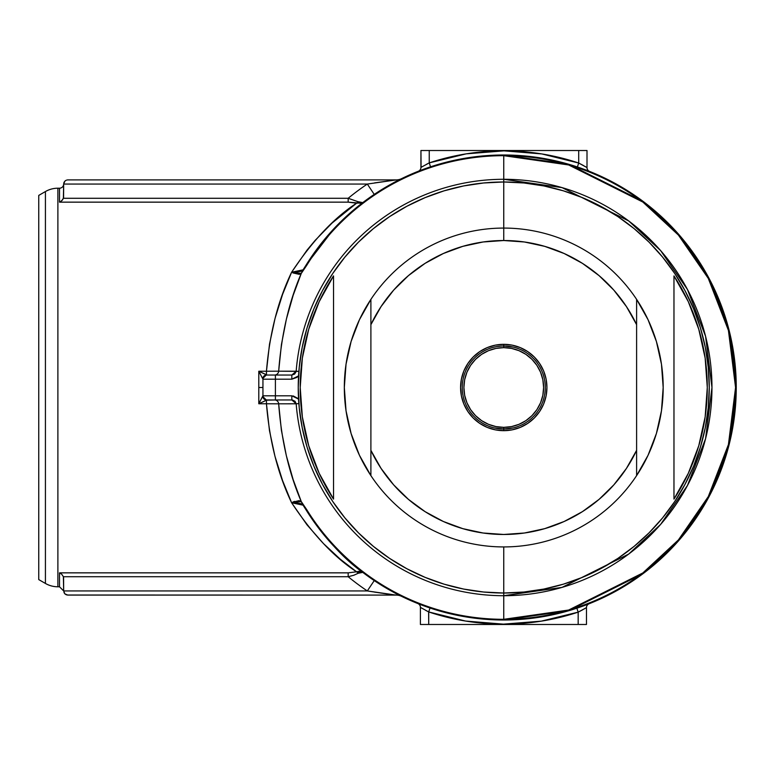 <?xml version="1.0" encoding="UTF-8"?>
<svg xmlns="http://www.w3.org/2000/svg" width="775" height="775" viewBox="0 0 775 775"><rect width="100%" height="100%" fill="white"/><g stroke="black" fill="none" stroke-linecap="round" stroke-linejoin="round"><path stroke-width="1.16" d="M328.019 235.271L334.267 228.334L306.173 264.943A232.5 232.5 0 0 1 736.25 387.5A232.5 232.5 0 0 1 503.75 620L568.85 610.7L643.25 573.5L678.919 540.378L708.893 496.911L729.101 444.734L736.25 387.5L729.101 330.266L708.893 278.089L678.919 234.622L643.25 201.5L568.85 164.3L503.75 155L503.75 155.678L568.656 164.959L642.843 202.042L678.406 235.067L708.292 278.409L728.432 330.441L735.572 387.5L728.432 444.559L708.292 496.591L678.406 539.923L642.843 572.948L568.656 610.041L503.75 619.312L503.75 620L503.75 619.312A231.822 231.822 0 0 1 306.755 509.698L306.173 510.057A232.5 232.5 0 0 0 503.75 620A232.5 232.5 0 0 1 306.173 510.057C324.754 538.063 343.616 558.833 362.768 572.376L358.525 573.2M503.75 593.011A205.511 205.511 0 0 1 298.239 387.5A205.511 205.511 0 0 1 503.75 181.989A205.511 205.511 0 0 0 298.239 387.5A205.511 205.511 0 0 0 503.75 593.011L523.89 592.023L543.847 589.068L563.406 584.166L582.393 577.365L600.625 568.743L617.927 558.378L634.124 546.365L649.072 532.822L662.615 517.874L674.628 501.677L684.993 484.375L693.615 466.143L700.416 447.156L705.318 427.597L708.273 407.64L709.261 387.5L708.273 367.35L705.318 347.403L700.416 327.844L693.615 308.847L684.993 290.625L674.628 273.323L662.615 257.126L649.072 242.178L634.124 228.635L617.927 216.622L600.625 206.257L582.393 197.625L563.406 190.834L543.847 185.932L523.89 182.977L503.75 181.989L483.61 182.977L463.653 185.932L444.094 190.834L425.107 197.625L406.875 206.257L389.573 216.622L373.376 228.635L358.428 242.178L344.885 257.126L332.872 273.323L322.507 290.625L313.885 308.847L307.084 327.844L302.182 347.403L299.228 367.35L298.239 387.5L299.228 407.64L302.182 427.597L307.084 447.156L313.885 466.143L322.507 484.375L332.872 501.677L344.885 517.874L358.428 532.822L373.376 546.365L389.573 558.378L406.875 568.743L425.107 577.365L444.094 584.166L463.653 589.068L483.61 592.023L503.75 593.011A205.511 205.511 0 0 0 709.261 387.5A205.511 205.511 0 0 0 503.75 181.989A205.511 205.511 0 0 1 709.261 387.5A205.511 205.511 0 0 1 503.75 593.011L503.75 546.927L503.75 595.713L562.049 587.382L628.68 554.067L660.62 524.404L687.464 485.479L705.56 438.747L711.963 387.5L705.56 336.243L687.464 289.511L660.62 250.587L628.68 220.923L562.049 187.618L503.75 179.287L503.75 181.989L503.75 179.287A208.213 208.213 0 0 1 711.963 387.5A208.213 208.213 0 0 1 503.75 595.713L503.75 593.66M292.514 400.007L295.043 401.295L296.176 403.785L278.671 403.814L281.403 430.338L286.353 455.729L293.153 479.618L301.281 501.59L306.755 509.698A231.822 231.822 0 0 0 503.75 619.312L503.75 595.713A208.213 208.213 0 0 1 296.176 403.785L298.869 403.572L296.176 403.785A208.213 208.213 0 0 0 503.75 595.713L503.75 619.312A231.822 231.822 0 0 0 735.572 387.5A231.822 231.822 0 0 0 503.75 155.678L503.75 179.287L503.75 155.678A231.822 231.822 0 0 0 306.755 265.302L301.281 273.401L293.173 295.304L286.43 318.942L281.441 344.439L278.671 371.186L296.176 371.215A208.213 208.213 0 0 1 503.75 179.287A208.213 208.213 0 0 0 296.176 371.215L291.826 375.042L267.259 375.042M297.164 377.318L291.826 379.198L275.406 379.198L275.406 395.802L262.948 395.802L258.792 403.765L258.792 387.5L262.948 387.5L258.792 387.5L258.792 371.235L266.455 371.235L269.516 344.119L275.067 318.293L282.575 294.374L291.613 272.228L306.997 250.17L315.154 240.376L332.01 223.103L356.587 203.195L348.178 202.149L59.51 202.149L59.51 188.209A4.156 4.156 0 0 0 63.657 184.062L63.589 197.499L62.659 199.669L60.624 201.597L59.51 202.149L59.51 188.209L57.883 188.209A24.907 24.907 0 0 0 45.425 191.551L45.425 583.449A24.907 24.907 0 0 0 57.883 586.782L57.883 188.209L57.883 586.782L59.51 586.782L59.51 572.851L348.178 572.851L356.587 571.795L340.409 559.298L323.514 543.624L306.987 524.811L291.613 502.762L282.555 480.558L274.98 456.368L269.477 430.629L266.455 403.765L258.792 403.765L258.792 371.235L262.948 379.198L262.938 395.812A4.156 4.146 90 0 0 267.084 399.958L267.084 399.958A4.156 4.156 0 0 1 262.948 395.802A4.156 4.156 0 0 0 267.094 399.958L267.094 399.958A4.156 4.146 -90 0 1 262.938 395.812L262.628 396.325A4.156 3.662 49.9 0 0 266.455 400.181L275.406 399.958L267.259 399.958M350.368 567.252L356.587 571.795L348.178 572.851L348.178 576.716L63.385 576.716L63.657 590.938L367.311 590.938A244.958 244.958 0 0 1 348.178 576.716L63.385 576.716L61.7 574.217L59.51 572.851L59.51 586.782L57.883 586.782A24.907 24.907 0 0 1 45.425 583.449L38.75 579.593L38.75 195.407L45.425 191.551L38.75 195.407L38.75 579.593L45.425 583.449L45.425 191.551A24.907 24.907 0 0 1 57.883 188.209L59.51 188.209A4.156 4.156 0 0 0 63.657 184.062L63.385 198.284L348.178 198.284A244.958 244.958 0 0 1 367.311 184.062L63.657 184.062L367.311 184.062L396.122 179.907L67.812 179.907L396.122 179.907L374.674 182.871M588.651 171.052L579.739 167.768M583.614 605.856L589.107 603.764A4.156 4.156 0 0 0 586.472 607.629L586.472 624.485L586.472 607.629A4.156 4.156 0 0 1 589.107 603.764L588.913 603.841M587.072 604.558L587.973 604.209M579.225 607.406L583.585 605.866M348.779 214.181L342.676 219.838M362.729 202.653L357.052 207.119M378.258 191.774L379.072 191.251M397.517 180.691L379.111 191.231M390.213 184.605L374.248 194.409L367.311 184.062L374.248 194.409C386.686 186.475 395.802 181.224 401.595 178.647L401.266 178.802M425.146 168.688L419.275 170.888M421.058 167.332L420.941 150.515L420.941 167.41A4.156 4.156 0 0 1 418.306 171.265L419.401 170.839M426.269 164.416L429.243 162.886L466.124 153.857L503.983 150.844L541.832 153.934L578.702 163.031L578.702 150.515L429.243 150.515L429.243 162.886L430.551 166.819L425.93 168.407M298.569 399.106L291.826 395.802L275.406 395.802L291.826 395.802L291.826 399.958L275.406 399.958L291.826 399.958L296.176 403.785L278.671 403.814C281.403 440.452 288.939 473.041 301.281 501.59L299.063 500.64L292.688 502.19M292.863 272.897L299.189 274.34L301.281 273.401C289.027 301.582 281.49 334.18 278.671 371.186L266.455 371.235L266.455 374.819L258.792 371.235L262.938 379.188A4.156 4.146 -90 0 1 267.084 375.042L258.792 371.235L266.455 371.235C269.555 333.705 277.944 300.71 291.613 272.228C312.567 240.696 334.228 217.688 356.587 203.195L350.368 207.748M428.623 611.901L428.711 624.485L420.408 624.485L420.408 607.377L420.408 624.485L578.169 624.485L578.169 612.143L541.279 621.153L503.421 624.146L465.572 621.046L428.711 611.94L428.711 624.485L586.472 624.485L578.169 624.485L578.169 612.143L578.973 611.737M426.56 606.806L430.028 607.997L428.711 611.94L461.416 620.329M582.974 609.625L578.169 612.143A236.656 236.656 0 0 1 428.711 611.94L425.824 610.438M66.999 595.006L396.122 595.084L389.379 594.231L396.122 595.084L67.812 595.084L64.877 593.873L63.657 590.938L64.877 593.873L63.976 592.526M293.153 395.909L298.046 398.486M417.783 603.522A4.156 4.156 0 0 1 420.408 607.377A4.156 4.156 0 0 0 417.783 603.522L427.674 607.203M425.397 606.399L424.632 606.118M378.258 583.226L374.248 580.591L378.258 583.226M382.259 585.735L397.507 594.299M357.052 567.872L361.508 571.688M342.657 555.142L348.818 560.848M327.99 539.7L334.238 546.627M354.766 202.682L361.499 203.312L362.768 202.624L356.587 203.195L358.457 201.762L362.768 202.624L361.024 202.885L358.457 201.762A4.156 2.848 -67.1 0 1 356.587 203.195L348.178 202.149L354.766 202.682M63.589 577.491L63.657 590.938L367.311 590.938L374.248 580.591C386.686 588.525 395.802 593.776 401.595 596.353A12.458 12.458 0 0 0 396.122 595.084A12.458 12.458 0 0 1 401.595 596.353M589.368 171.333L589.63 171.44A4.156 4.156 0 0 1 587.004 167.584L578.702 163.031L577.394 166.964L578.702 163.031L578.702 150.515L587.004 150.515L587.004 167.584L587.004 150.515L420.941 150.515L429.243 150.515L429.243 162.886A236.656 236.656 0 0 1 578.702 163.031L583.507 165.569M420.408 607.377L428.711 611.94L430.028 607.997L426.395 606.757M424.865 606.205L423.847 605.837M421.271 604.878L420.108 604.432M421.145 607.823L421.697 608.143M425.737 610.4L426.231 610.661M418.064 603.638L425.427 606.408M588.031 604.18L587.305 604.471M580.039 611.194L580.649 610.874M581.696 610.322L582.325 609.983M584.127 608.985L584.873 608.559M576.862 608.201L578.169 612.143L576.862 608.201M576.91 608.191L578.218 607.755M580.766 606.873L582.936 606.098M586.472 607.629L578.169 612.143M422.23 166.644L421.677 166.974M418.306 171.265A4.156 4.156 0 0 0 420.941 167.41L429.243 162.886L430.551 166.819L427.141 167.981M425.969 168.398L423.983 169.115M587.75 170.703L588.564 171.023M589.63 171.44A4.156 4.156 0 0 1 587.004 167.584L586.336 167.187M585.406 166.644L584.612 166.189M582.848 165.201L582.151 164.823M63.976 182.474L63.657 184.062L64.877 181.127L63.976 182.474M66.224 180.226L64.877 181.127L66.224 180.226M67.812 179.907L66.999 179.994M389.379 594.231L385.611 593.727M374.674 592.129L376.447 592.4M66.224 594.774L64.877 593.873M382.036 593.224L367.311 590.938A244.958 244.958 0 0 1 348.178 576.716L353.817 575.253L359.862 572.493M348.178 202.149L59.51 202.149L61.7 200.773L63.385 198.284L348.178 198.284L348.178 202.149L348.178 198.284A244.958 244.958 0 0 1 367.311 184.062L396.122 179.907A12.458 12.458 0 0 0 401.595 178.647A12.458 12.458 0 0 1 396.122 179.907M59.51 202.149L60.624 201.597M61.7 200.773L62.659 199.669M63.385 198.284L63.589 197.499M63.385 576.716L61.7 574.217L59.51 572.851L348.178 572.851L356.587 571.795A4.156 2.848 -112.9 0 1 358.457 573.238L356.587 571.795L362.012 572.076L359.832 572.512M342.511 561.052L356.587 571.795C334.19 557.273 312.528 534.256 291.613 502.762C277.847 473.912 269.468 440.917 266.455 403.765L278.671 403.814A4.156 4.078 90 0 0 274.602 399.958A4.156 4.078 -90 0 1 278.671 403.814L266.455 403.765L266.455 400.181L266.455 403.765L258.792 403.765L267.084 399.958M359.949 571.34L359.358 571.32M358.631 571.349L356.674 571.766M359.338 572.744L358.835 573.016M382.705 593.321L388.711 594.144M389.912 594.299L392.286 594.609M393.148 594.716L394.523 594.89M394.795 594.919L367.311 590.938L374.248 580.591L390.213 590.395M348.178 576.716L348.178 572.851M361.499 571.679L356.587 571.795M292.902 502.626L300.535 503.566L303.073 505.164L306.173 510.057L306.755 509.698L301.281 501.59L291.613 502.762L303.073 505.164L301.281 501.59A41.521 34.517 134.7 0 0 303.073 505.164L308.45 513.651M306.173 264.943L303.073 269.836A41.521 34.517 45.3 0 0 301.281 273.401L306.755 265.302L306.173 264.943L306.755 265.302A231.822 231.822 0 0 1 503.75 155.678L503.75 155A232.5 232.5 0 0 0 306.173 264.943L303.073 269.836L300.681 271.376L293.115 272.393M358.835 201.984L348.178 198.284M356.587 203.195L342.521 213.939M361.993 202.924L361.024 202.885M296.098 371.738L294.587 374.102L291.826 375.042L267.094 375.042A4.156 4.146 90 0 0 262.938 379.188L262.948 379.198A4.156 4.156 0 0 1 267.094 375.042L266.455 374.819A4.156 3.662 130.1 0 0 262.628 378.675L266.455 374.819L266.455 371.235L278.671 371.186A4.156 4.078 -90 0 1 274.602 375.042A4.156 4.078 90 0 0 278.671 371.186L298.22 371.37M267.094 375.042A4.156 4.156 0 0 0 262.948 379.198L275.406 379.198L262.948 379.198L262.948 395.802L275.406 395.802L275.406 399.958L275.406 375.042L275.406 379.198L291.826 379.198L291.826 375.042L291.826 379.198L298.569 375.894M298.869 371.419L296.176 371.215M291.826 399.958L291.826 395.802M262.628 396.325L258.792 403.765L266.455 400.181L262.628 396.325M303.073 269.836L291.613 272.228L301.281 273.401L303.073 269.836M503.75 181.989L503.75 228.073L503.75 181.989M673.969 275.91A203.534 203.534 0 0 1 673.969 499.09L673.969 275.91L688.316 301.688L698.779 329.268L705.153 358.079L707.284 387.5L705.153 416.921L698.779 445.722L688.316 473.312L673.969 499.09L673.969 275.91M333.531 479.086L333.531 499.09A203.534 203.534 0 0 1 333.531 275.91L333.531 499.09L319.184 473.312L308.721 445.722L302.347 416.921L300.216 387.5L302.347 358.079L308.721 329.268L319.184 301.688L333.531 275.91L333.531 479.086M507.325 346.134L510.473 346.532L503.75 345.979L503.75 347.646A39.854 39.854 0 0 1 543.604 387.5A39.854 39.854 0 0 1 503.75 427.354L503.75 429.021L513.408 427.877L503.75 429.021L494.092 427.877L503.75 429.021A41.521 41.521 0 0 0 545.271 387.5A41.521 41.521 0 0 0 503.75 345.979L513.408 347.123L507.422 346.144M346.028 364.24L351.104 341.475L359.455 319.697L370.896 299.373L370.896 324.647A146.969 146.969 0 0 1 503.75 240.521L503.75 228.073A159.427 159.427 0 0 0 370.896 299.373A159.427 159.427 0 0 1 636.604 299.373A159.427 159.427 0 0 1 503.75 546.927A159.427 159.427 0 0 1 370.896 299.373L370.896 450.353L381.058 468.41L393.652 484.859L408.444 499.381L425.126 511.674L443.368 521.498L462.82 528.657L483.077 533.006L503.75 534.469L524.423 533.006L544.68 528.657L564.132 521.498L582.374 511.674L599.056 499.381L613.848 484.859L626.442 468.41L636.604 450.353L636.604 324.647L626.442 306.59L613.848 290.131L599.056 275.619L582.374 263.326L564.132 253.502L544.68 246.343L524.423 241.984L503.75 240.521L483.077 241.984L462.82 246.343L443.368 253.502L425.126 263.326L408.444 275.619L393.652 290.131L381.058 306.59L370.896 324.647L370.896 475.627A159.427 159.427 0 0 1 370.876 475.598L359.455 455.303A159.427 159.427 0 0 1 346.028 410.74L344.323 387.5A159.427 159.427 0 0 1 344.323 387.481L346.028 364.24A159.427 159.427 0 0 1 359.474 319.658M503.75 344.323L503.75 345.979A41.521 41.521 0 0 1 545.271 387.5A41.521 41.521 0 0 1 503.75 429.021L503.75 430.677A43.177 43.177 0 0 0 546.927 387.5A43.177 43.177 0 0 0 503.75 344.323L512.178 345.146L520.277 347.607L527.736 351.598L534.285 356.965L539.652 363.514L543.643 370.973L546.104 379.072L546.927 387.5L546.104 395.918L543.643 404.027L539.652 411.486L534.285 418.035L527.736 423.402L520.277 427.393L512.178 429.844L503.75 430.677L495.322 429.844L487.223 427.393L479.764 423.402L473.215 418.035L467.848 411.486L463.857 404.027L461.396 395.918L460.573 387.5L461.396 379.072L463.857 370.973L467.848 363.514L473.215 356.965L479.764 351.598L487.223 347.607L495.322 345.146L503.75 344.323A43.177 43.177 0 0 0 460.573 387.5A43.177 43.177 0 0 0 503.75 430.677L503.75 429.021A41.521 41.521 0 0 1 462.229 387.5A41.521 41.521 0 0 1 503.75 345.979C491.311 347.21 491.311 347.21 503.75 345.979L503.75 344.323M507.392 346.144L505.872 346.037M513.408 347.123L512.604 346.938L513.408 347.123M507.392 428.856L505.872 428.963M500.195 428.866L501.628 428.963M497.027 346.532L501.628 346.037M497.046 346.522L494.092 347.123M501.415 346.047L500.117 346.144M503.75 347.646L495.971 348.411L488.502 350.678L481.604 354.359L475.569 359.319L470.609 365.354L466.928 372.242L464.661 379.721L463.896 387.5L464.661 395.279L466.928 402.748L470.609 409.646L475.569 415.681L481.604 420.641L488.502 424.322L495.971 426.589L503.75 427.354L511.529 426.589L518.998 424.322L525.896 420.641L531.931 415.681L536.891 409.646L540.572 402.748L542.839 395.279L543.604 387.5L542.839 379.721L540.572 372.242L536.891 365.354L531.931 359.319L525.896 354.359L518.998 350.678L511.529 348.411L503.75 347.646L503.75 345.979A41.521 41.521 0 0 0 462.229 387.5A41.521 41.521 0 0 0 503.75 429.021L503.75 427.354A39.854 39.854 0 0 1 463.896 387.5A39.854 39.854 0 0 1 503.75 347.646M501.696 346.028L500.195 346.134M359.455 455.303L351.104 433.525L346.028 410.76M636.604 299.373L648.045 319.697L656.396 341.475L661.472 364.24L663.177 387.5L661.472 410.76L656.396 433.525L648.045 455.303L636.604 475.627L636.604 299.373A159.427 159.427 0 0 0 503.75 228.073L503.75 240.521A146.969 146.969 0 0 1 636.604 324.647L636.604 299.373M503.75 546.927A159.427 159.427 0 0 0 636.604 475.627L636.604 450.353A146.969 146.969 0 0 1 370.896 450.353L370.896 475.627A159.427 159.427 0 0 0 503.75 546.927M294.529 501.377L293.086 501.997L294.529 501.377M293.386 502.587L295.12 502.558L293.386 502.587M59.51 586.782L63.657 590.938"/></g></svg>
